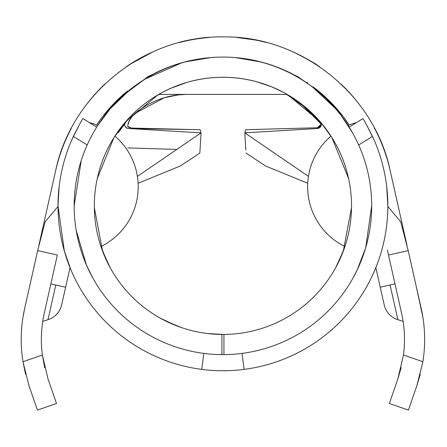 <?xml version="1.0" encoding="UTF-8"?>
<svg xmlns="http://www.w3.org/2000/svg" width="447" height="447" viewBox="0 0 447 447"><rect width="100%" height="100%" fill="white"/><g stroke="black" fill="none" stroke-linecap="round" stroke-linejoin="round"><path stroke-width="0.67" d="M70.028 267.63L61.647 304.882A20.171 20.171 0 0 1 47.969 319.711L42.744 321.343M352.219 132.256L340.921 115.242L335.557 108.655L313.073 87.5M336.25 109.493L335.557 108.655M321.264 124.473L317.297 128.507M321.186 125.272L320.778 126.4M271.418 86.746L270.893 86.534A128.596 128.596 0 0 0 256.896 81.818C233.535 75.593 210.235 75.778 186.986 82.377L170.637 88.361M160.294 93.535L154.511 96.96M154.5 96.965L153.941 97.323M145.42 103.235L144.727 103.76M165.859 90.607L172.698 87.467M175.788 86.204L187.014 82.371M256.902 81.823L271.284 86.69M272.748 87.294L283.32 92.317M270.893 86.534A128.596 128.596 0 0 1 277.978 89.635L270.575 86.405M97.284 178.448L113.963 137.553L124.959 122.545L114.879 136.117A66.569 66.569 0 0 1 100.927 246.509L107.464 262.478L110.314 267.949L102.547 251.08L94.339 207.654M216.862 354.499L221.919 354.616A148.773 148.773 0 0 1 74.157 205.849A148.773 148.773 0 0 1 222.924 57.082A148.773 148.773 0 0 1 371.697 205.849A148.773 148.773 0 0 1 223.936 354.616L223.936 334.445A128.596 128.596 0 0 0 351.526 205.849A128.596 128.596 0 0 0 222.924 77.253A128.596 128.596 0 0 0 94.328 205.849A128.596 128.596 0 0 0 221.919 334.445L206.793 333.434M351.515 207.654L343.318 251.052L335.535 267.949L338.385 262.484L344.928 246.509A66.569 66.569 0 0 1 330.976 136.117L320.896 122.545L331.875 137.531L348.571 178.448M160.155 318.091L176.526 325.785M365.517 248.292L357.131 270.049L353.203 277.693M221.919 334.445L221.919 354.616A148.773 148.773 0 0 0 223.936 354.616L218.885 354.566M89.322 122.556L96.681 127.144L89.322 122.556A66.569 66.569 0 0 1 97.731 125.49L110.297 108.655L129.853 89.797L133.804 86.729M181.348 63.01L145.085 79.069L129.848 89.797M424.65 339.491A141.207 141.207 0 0 0 421.208 308.497L408.184 250.622L388.504 255.053L401.523 312.922A121.036 121.036 0 0 1 403.479 355.002L422.884 361.74A141.207 141.207 0 0 0 424.65 339.491M401.155 367.652L397.78 379.196L403.479 355.002M96.653 125.043A151.293 151.293 0 0 1 127.551 90.931A151.293 151.293 0 0 0 96.653 125.043A151.293 151.293 0 0 1 107.314 110.783A151.293 151.293 0 0 0 96.653 125.043M154.696 73.336A151.293 151.293 0 0 1 222.662 57.082A151.293 151.293 0 0 0 154.696 73.336A151.293 151.293 0 0 1 222.662 57.082A151.293 151.293 0 0 0 154.696 73.336M223.193 57.082A151.293 151.293 0 0 1 292.114 73.828A151.293 151.293 0 0 0 223.193 57.082A151.293 151.293 0 0 1 292.114 73.828A151.293 151.293 0 0 0 223.193 57.082M312.989 86.807A151.293 151.293 0 0 1 349.202 125.043A151.293 151.293 0 0 0 312.989 86.807A151.293 151.293 0 0 1 343.056 116.404A151.293 151.293 0 0 0 312.989 86.807M387.376 250.041L388.504 255.053M44.7 367.652L42.376 355.002A121.036 121.036 0 0 1 44.326 312.922L57.35 255.053L37.671 250.622L24.646 308.497A141.207 141.207 0 0 0 22.97 361.74L25.563 374.318M407.049 245.587L390.209 170.732C374.569 94.635 301.166 35.509 222.924 36.905C144.688 35.509 71.28 94.635 55.646 170.732L38.8 245.61M416.112 285.862L422.996 317.756L421.208 308.497M293.858 52.265L290.489 50.779M266.434 42.521L264.423 42.007A171.464 171.464 0 0 0 255.332 39.995L237.044 37.492M319.661 66.799L315.057 63.765M312.291 62.038L305.329 58.004M304.485 57.546L301.937 56.199M301.468 55.953L300.406 55.411M298.646 54.534L298.289 54.355M297.059 53.763L294.299 52.467A171.464 171.464 0 0 1 296.992 53.729A171.464 171.464 0 0 0 294.299 52.467L292.651 51.723M205.514 37.794L196.641 38.934M264.417 42.007L264.423 42.007A171.464 171.464 0 0 0 255.332 39.995A171.464 171.464 0 0 1 264.423 42.007A171.464 171.464 0 0 0 255.332 39.995L252.695 39.509M246.358 38.515L244.291 38.246M243.604 38.157L236.882 37.475M208.861 37.487L202.022 38.185A171.464 171.464 0 0 0 179.431 42.515A171.464 171.464 0 0 1 202.022 38.185M189.003 40.297L180.409 42.264M153.036 51.796L129.703 64.463L126.585 66.53M403.11 321.343L402.535 317.811L403.11 321.343L397.886 319.711A20.171 20.171 0 0 1 384.208 304.882L375.826 267.63M401.523 312.922C403.702 324.109 403.702 324.109 401.523 312.922M422.884 361.74L416.839 385.811L408.407 410.095L389.348 403.479L397.78 379.196M416.839 385.811L420.286 374.318M29.016 385.811L22.97 361.74L42.376 355.002L48.075 379.196L56.506 403.479L37.447 410.095L29.016 385.811M37.671 250.622L45.113 221.829L58.021 206.458M387.834 206.458L400.724 221.807L408.184 250.622M102.855 116.326L118.505 98.893L102.855 116.326M154.723 73.325L161.333 70.185L154.723 73.325M184.583 62.021L210.576 57.585L184.583 62.021M235.278 57.585L261.272 62.021L235.278 57.585M284.521 70.185L292.081 73.811L284.521 70.185M327.344 98.893L342.994 116.326L327.344 98.893M138.112 183.264L180.432 165.932L199.843 153.053L200.994 133.765M321.237 123.992L321.242 124.048A4.034 4.034 0 0 1 321.264 124.422A4.034 4.034 0 0 0 321.264 124.35L321.264 124.422A4.034 4.034 0 0 1 317.476 128.496L244.805 132.848L308.458 176.392M318.365 119.684L321.248 124.054A4.034 4.034 0 0 0 321.242 124.003M256.891 81.818A128.596 128.596 0 0 0 128.591 118.455A128.596 128.596 0 0 1 317.264 118.455A128.596 128.596 0 0 0 157.813 94.954L159.858 94.401L285.996 94.401A4.034 4.034 0 0 1 288.036 94.954L320.287 121.835A128.596 128.596 0 0 0 283.42 92.367M124.607 124.054A4.034 4.034 0 0 0 128.378 128.496A4.034 4.034 0 0 1 124.607 124.054L127.501 119.667M349.202 125.043L343.061 116.399L349.202 125.043M127.551 90.931A151.293 151.293 0 0 0 107.314 110.783A151.293 151.293 0 0 1 127.551 90.931M245.828 149.924L245.409 142.917L245.828 149.924M76.197 230.412L86.377 264.898L92.652 277.693M223.936 334.445L208.805 333.674M181.577 327.617L166.541 321.427M307.743 183.264L265.423 165.932L246.012 153.053M128.552 128.507L200.234 129.703L201.049 132.848L137.397 176.392M244.805 132.848L245.409 142.917L244.805 132.848L245.61 129.703L317.376 127.741L321.242 124.042M200.446 142.917L201.049 132.848L128.378 128.496M128.591 118.455A128.596 128.596 0 0 0 114.873 136.117A128.596 128.596 0 0 1 128.591 118.455M245.671 132.798L245.682 133.452L245.671 132.798M147.599 77.56L147.013 77.907M200.172 133.452L200.183 132.798L200.172 133.452M127.222 128.255L125.166 126.551M124.674 125.289L124.612 124.003M125.568 121.835L157.813 94.954M285.996 94.401L288.036 94.954M301.786 104.263L320.287 121.835M65.62 287.214L61.647 304.882L65.62 287.214L50.857 283.895M394.992 283.895L380.235 287.214L384.208 304.882M47.969 319.711A20.171 20.171 0 0 0 61.647 304.882A20.171 20.171 0 0 1 47.969 319.711L55.78 285.002M390.209 170.732A171.464 171.464 0 0 0 374.407 128.038A171.464 171.464 0 0 1 390.209 170.732A171.464 171.464 0 0 0 374.407 128.038A171.464 171.464 0 0 1 390.209 170.732C374.569 94.635 301.166 35.509 222.924 36.905C144.688 35.509 71.28 94.635 55.646 170.732A171.464 171.464 0 0 1 71.447 128.038A171.464 171.464 0 0 0 55.646 170.732A171.464 171.464 0 0 1 71.447 128.038A171.464 171.464 0 0 0 55.646 170.732M360.17 105.593A171.464 171.464 0 0 0 340.927 83.969A171.464 171.464 0 0 1 360.17 105.593A171.464 171.464 0 0 0 340.927 83.969A171.464 171.464 0 0 1 360.17 105.593M294.299 52.467A171.464 171.464 0 0 1 297.322 53.891A171.464 171.464 0 0 0 294.299 52.467C308.648 59.792 316.37 64.077 317.454 65.318L317.454 65.318M266.418 42.515A171.464 171.464 0 0 0 264.998 42.147A171.464 171.464 0 0 1 266.418 42.515A171.464 171.464 0 0 0 264.998 42.147A171.464 171.464 0 0 1 266.418 42.515M208.967 37.475A171.464 171.464 0 0 0 179.431 42.515A171.464 171.464 0 0 1 208.967 37.475M153.109 51.768A171.464 171.464 0 0 0 126.523 66.575A171.464 171.464 0 0 1 153.109 51.768A171.464 171.464 0 0 0 126.523 66.575A171.464 171.464 0 0 1 153.109 51.768M104.928 83.969A171.464 171.464 0 0 0 85.684 105.593A171.464 171.464 0 0 1 104.928 83.969A171.464 171.464 0 0 0 85.684 105.593A171.464 171.464 0 0 1 104.928 83.969M306.888 58.87A171.464 171.464 0 0 1 319.326 66.575A171.464 171.464 0 0 0 306.888 58.87M59.133 186.695L58.021 205.849L64.357 251.136L70.944 269.859M87.176 144.99L73.364 136.38A164.909 164.909 0 0 0 244.107 369.395A164.909 164.909 0 0 0 387.834 205.849L386.722 186.695M356.533 122.556A66.569 66.569 0 0 0 348.124 125.49M74.157 205.849L81.248 160.467M371.697 205.849L365.719 247.61L360.025 263.613M73.364 136.38C78.907 125.434 82.114 119.511 82.986 118.606L96.681 127.144M79.443 124.573L71.861 139.721M387.834 205.849A164.909 164.909 0 0 0 372.491 136.38L358.678 144.99M373.994 139.715L366.4 124.551M349.174 127.144L362.869 118.606C363.735 119.5 366.942 125.423 372.491 136.38M203.821 353.387L201.748 369.395M244.107 369.395L242.034 353.387M390.075 285.002L397.886 319.711M118.276 132.686L124.601 124.104M286.683 94.457L303.066 105.866L321.231 124.199M199.843 153.053L200.027 149.924M176.839 149.41L127.725 147.901L176.839 149.41M338.273 111.89L330.629 102.598L317.873 90.691L297.78 76.644L286.65 71.419M148.074 76.549L160.49 70.816L148.074 76.549L119.304 98.357L111.37 106.677L107.364 112.163M297.78 76.644L289.36 72.643M186.645 94.401L187.103 94.401C167.966 94.518 150.566 100.877 134.899 113.465L164.205 97.748L178.465 94.87L185.768 94.412M161.915 128.948L196.077 129.636L131.569 128.065L127.697 126.412C128.323 121.595 130.926 117.092 135.519 112.907L134.899 113.465M307.609 82.896L306.865 82.382M288.606 72.308L287.494 71.811M160.462 128.909L132.731 128.105M321.147 124.663L320.991 125.154M320.633 125.875L320.181 126.462M319.672 126.92L318.571 127.518M131.407 128.043L131.094 127.993M130.345 127.836L128.708 127.244M128.3 126.998L127.753 126.484M127.725 126.445L128.39 122.338M130.591 117.321L139.073 110.029M128.853 121.388L129.686 119.958M130.815 118.293L131.815 116.98M132.34 116.332L133.994 114.46M135.285 113.125L134.96 113.426M134.581 113.773L134.24 114.074M24.646 308.497L22.858 317.756L24.646 308.497"/></g></svg>
